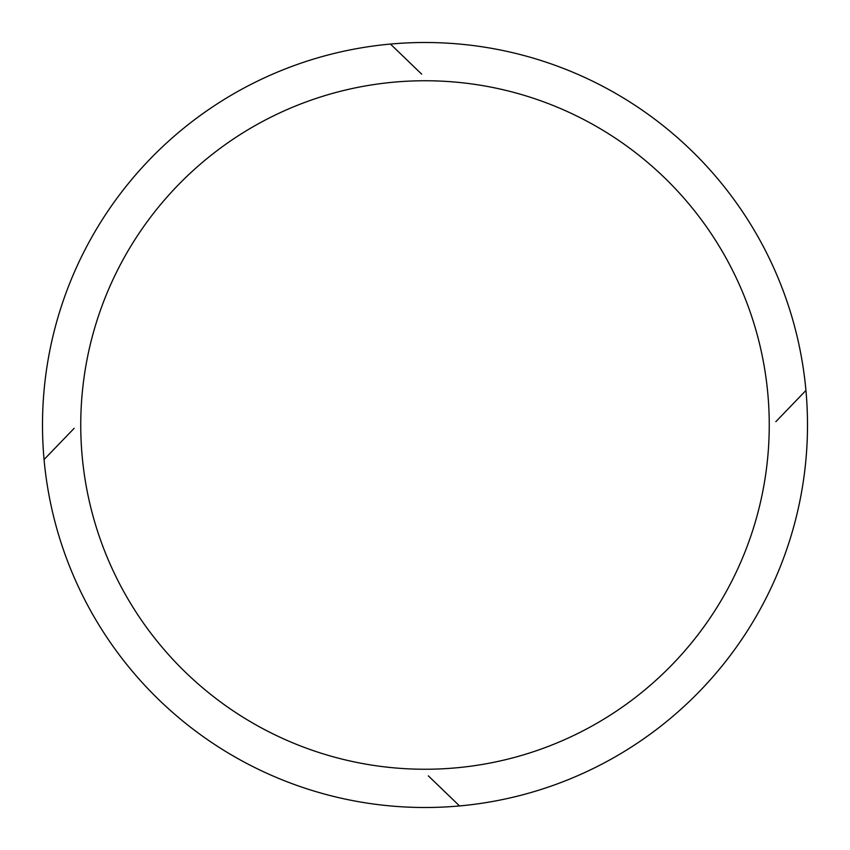 <?xml version="1.0" encoding="UTF-8"?>
<svg xmlns="http://www.w3.org/2000/svg" width="850" height="850" viewBox="0 0 850 850"><rect width="100%" height="100%" fill="white"/><g stroke="black" fill="none" stroke-linecap="round" stroke-linejoin="round"><path stroke-width="1.27" d="M425 42.5A382.5 382.5 0 0 1 807.5 425A382.5 382.5 0 0 1 425 807.5A382.5 382.5 0 0 1 42.5 425A382.5 382.5 0 0 1 425 42.5M425 80.75A344.25 344.25 0 0 1 769.25 425A344.25 344.25 0 0 1 425 769.25A344.25 344.25 0 0 1 80.75 425A344.25 344.25 0 0 1 425 80.75M390.447 44.062L421.685 74.152M44.062 459.553L74.152 428.315M805.938 390.447L775.848 421.685M520.71 795.334A382.5 382.5 0 0 1 459.553 805.938L428.315 775.848"/></g></svg>
